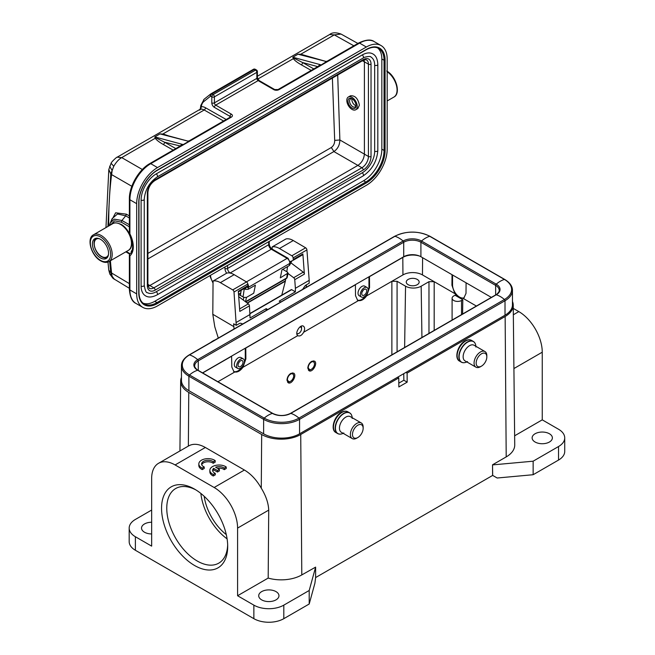 <?xml version="1.0" encoding="UTF-8"?>
<svg xmlns="http://www.w3.org/2000/svg" width="655" height="655" viewBox="0 0 655 655"><rect width="100%" height="100%" fill="white"/><g stroke="black" fill="none" stroke-linecap="round" stroke-linejoin="round"><path stroke-width="0.98" d="M361.273 422.958L350.343 416.645A9.023 5.207 120 0 0 345.832 417.088A9.023 5.207 120 0 0 339.937 425.038A9.023 5.207 120 0 0 341.32 432.267L352.251 438.588A9.023 5.207 -60 0 1 350.867 431.358A9.023 5.207 -60 0 1 356.762 423.408A9.023 5.207 -60 0 1 361.273 422.958A9.023 5.207 -60 0 1 363.148 427.085L363.148 428.288A7.549 4.356 -60 0 1 357.81 437.54L356.762 438.138A9.023 5.207 -60 0 1 352.251 438.588M356.762 438.138L357.81 437.54A7.549 4.356 -60 0 1 352.472 434.453A7.549 4.356 -60 0 1 357.81 425.21A7.549 4.356 -60 0 1 363.148 428.288M253.428 69.291A1.842 1.064 60 0 1 254.328 69.389L255.548 70.093A1.842 1.064 60 0 1 256.85 72.345A1.842 1.064 0 0 0 257.39 71.591A1.842 1.842 0 0 0 256.465 70.003A1.842 1.064 120 0 0 255.548 70.093L213.104 94.598A1.842 1.064 120 0 0 211.802 96.85A1.842 1.064 0 0 0 214.406 96.85A1.842 1.064 -120 0 0 213.104 94.598L211.884 93.894A1.842 1.064 -120 0 0 210.967 93.804L253.411 69.299M298 54.226L300.719 54.267L298 54.218L325.863 61.414L325.502 61.742L327.148 61.202L321.228 64.91L319.362 65.172L318.076 66.442M358.653 43.017C365.801 39.603 371.017 39.144 374.3 41.65A29.459 17.005 -60 0 0 359.57 43.107A1.842 1.064 60 0 0 358.653 43.017L327.025 61.267L325.789 61.382L301.333 54.39L306.524 56.174M362.174 54.979L156.201 173.903A21.361 12.33 120 0 0 141.103 200.062L141.103 286.055A21.361 12.33 120 0 0 145.525 295.831C148.464 297.673 152.337 297.354 157.126 294.865A1.842 1.064 -120 0 0 157.405 293.391A1.842 1.064 -120 0 0 156.201 291.762A17.677 10.202 -60 0 1 147.367 292.638C146.18 293.006 145.14 290.558 144.247 285.302L144.247 199.308C145.05 189.852 149.34 182.418 157.126 176.997L363.099 58.082A1.842 1.064 -120 0 0 363.378 56.608A1.842 1.064 -120 0 0 362.174 54.979A21.361 12.33 120 0 1 372.859 53.923C375.921 55.552 377.575 59.065 377.82 64.452A1.842 1.064 180 0 1 376.682 65.434A1.842 1.064 180 0 1 374.676 65.205L374.676 151.199A17.677 10.202 -60 0 1 362.174 172.846L156.201 291.762M363.099 58.082C362.944 57.37 370.812 55.536 371.017 57.116A17.677 10.202 -60 0 1 374.676 65.205M355.706 109.77L357.859 108.525L359.398 105.144C358.031 98.479 355.043 95.36 350.433 95.802L348.337 97.014A7.369 4.249 60 0 1 352.022 97.374A7.369 4.249 -120 0 1 356.836 103.867A7.369 4.249 -120 0 1 355.706 109.77A7.369 4.249 -120 0 1 352.022 109.401A7.369 4.249 60 0 1 347.207 102.917A7.369 4.249 60 0 1 348.337 97.014M362.42 60.727L364.393 61.824L364.123 59.9M148.022 286.26L149.823 285.523L153.859 287.856A1.842 1.064 60 0 1 155.161 290.108L363.222 169.989A11.045 6.378 120 0 0 371.033 156.463L371.033 64.149A11.045 6.378 120 0 0 363.222 59.646L155.161 179.765A11.045 6.378 120 0 0 147.35 193.291L147.35 284.098M332.388 78.068L334.689 140.391C334.73 143.437 333.608 145.803 331.34 147.498L147.891 253.403M371.033 156.463A1.842 1.064 0 0 1 368.429 156.463L364.393 154.13C363.951 158.977 361.781 162.735 357.884 165.404L361.92 167.737A9.203 5.314 120 0 0 368.429 156.463L368.429 64.149L364.393 61.824L364.393 154.13L339.871 139.974C339.74 145.05 337.751 148.914 333.894 151.559L357.884 165.404L149.823 285.523L147.891 284.368M143.052 303.15A25.774 14.885 120 0 0 154.776 301.308L363.607 180.739A25.774 14.885 120 0 0 381.84 149.168L381.84 58.966A25.774 14.885 120 0 0 377.575 47.897M136.674 293.874A29.459 17.005 120 0 0 142.774 307.359A29.459 17.005 120 0 0 157.503 305.901L366.341 185.324A29.459 17.005 120 0 0 387.179 149.242L387.179 59.04A29.459 17.005 120 0 0 381.071 45.555A29.459 17.005 120 0 0 366.341 47.013L157.503 167.582A29.459 17.005 120 0 0 136.674 203.664L136.674 293.874L129.903 289.96A1.842 1.064 180 0 1 129.362 289.207L129.362 255.114A1.842 1.064 180 0 0 129.903 255.859A1.842 1.498 -130.1 0 1 130.018 253.706A1.842 1.842 0 0 0 129.362 255.114M129.559 233.933A1.842 1.842 0 0 1 129.362 233.106A1.842 1.064 0 0 0 129.903 233.86L129.559 233.933C134.619 243.21 132.556 252.887 130.018 253.706M129.362 226.786L121.281 222.16L121.928 220.481L114.257 219.138L110.294 222.97L112.079 218.729M121.281 222.16L114.617 220.833L110.474 224.984M112.152 170.554L113.765 166.28L110.777 173.911L111.604 174.598L112.152 170.554L109.647 166.206M155.513 138.573C156.864 140.334 159.452 142.299 163.283 144.477A1.842 1.073 119.6 0 0 164.577 142.217L156.439 138.115L155.292 138.221L121.724 157.609C118.801 159.247 116.148 162.137 113.773 166.28L111.096 163.267L108.812 169.53L105.963 227.596M142.348 169.506L121.724 157.609L117.18 157.184C116.934 156.717 111.063 162.309 111.096 163.259M114.502 279.415L112.095 276.271L111.604 273.012L110.769 272.619L111.677 276.017L113.765 278.883L113.037 278.375L129.362 288.298M245.519 301.75A1.842 1.261 11.6 0 0 245.56 301.726L286.702 277.974A1.842 1.064 -120 0 1 286.35 278.522A1.842 1.842 0 0 0 287.234 277.294A1.842 1.261 -168.4 0 1 286.702 277.974L287.561 272.144L282.747 269.361M288.11 273.037L280.299 277.867L281.961 269.811L289.256 265.602L289.69 263.474A3.684 2.129 -120 0 0 287.144 258.365L271.301 249.219A1.842 1.064 -60 0 1 272.218 249.129C270.45 247.852 269.459 246.133 269.238 243.955L269.238 241.392M238.526 294.341L243.816 297.395L246.452 297.411L253.739 293.203L255.401 285.146L248.114 289.354L245.478 289.338L244.159 288.577M289.772 264.972L289.256 265.602M245.551 301.775A1.842 1.064 -120 0 0 245.56 301.726L246.452 297.411M183.212 144.591L181.353 144.853L181.329 145.394L183.22 144.591L154.785 136.911L159.992 133.898L163.324 134.07L168.515 135.855M181.345 144.845L180.068 146.122M179.765 145.885L164.577 142.217L175.802 148.579M155.292 138.221L154.785 136.911L156.136 137.886L155.292 138.23M187.854 141.087L189.139 140.882L188.419 141.586L183.22 144.591M187.854 141.095L159.992 133.898L162.448 134.242L204.18 109.999A9.203 5.314 -120 0 0 200.7 109.197L201.298 106.773L200.274 109.279M162.448 134.242L163.324 134.07M162.956 134.357L187.78 141.062L189.139 140.882L230.404 117.057A1.842 1.064 60 0 1 231.33 117.147A3.684 2.129 0 0 0 231.33 114.142A1.842 1.064 120 0 0 230.028 116.393L230.028 117.278M163.57 134.512L164.47 134.758M311.199 70.412L301.292 64.796C297.46 62.626 294.873 60.661 293.522 58.901L292.793 57.231L294.144 58.205L257.792 79.05M301.292 64.796A1.842 1.073 119.6 0 0 302.585 62.536L294.455 58.434L293.522 58.893M257.39 76.234L329.743 34.461C332.126 32.398 335.892 32.267 341.042 34.06L334.287 34.887L300.719 54.267L301.333 54.39M300.457 54.562L300.964 54.676M301.578 54.832L302.479 55.077M319.362 65.172L319.337 65.721L321.228 64.91L292.793 57.231L298 54.218M200.7 109.197L199.677 110.146M200.324 108.738L199.791 109.491M254.566 69.274A1.842 1.498 51.4 0 0 253.329 69.348L210.885 93.853A1.842 1.498 51.4 0 0 210.582 96.146L203.934 101.46A1.842 1.498 -128.6 0 1 204.237 99.167M290.435 381.374A4.528 2.587 -59.6 0 1 290.394 381.398A4.528 2.587 -59.6 0 1 288.97 381.799L287.005 379.605M287.594 382.225L290.149 381.521M293.677 375.43L292.367 372.859M290.525 381.325A4.421 2.53 -59.6 0 1 290.476 381.349A4.421 2.53 -59.6 0 1 287.43 379.499A4.421 2.53 -59.6 0 1 290.583 374.136A4.421 2.53 -59.6 0 1 293.677 375.896A4.421 2.53 -59.6 0 1 290.525 381.325M289.739 381.759A5.527 3.16 -59.6 0 1 289.674 381.799A5.527 3.16 -59.6 0 1 288.085 382.291M311.264 369.346A4.528 2.587 -59.6 0 1 311.223 369.371A4.528 2.587 -59.6 0 1 309.799 369.772L307.834 367.578M308.423 370.198L310.978 369.494M314.506 363.402L313.205 360.831M311.362 369.297A4.421 2.53 -59.6 0 1 311.305 369.322A4.421 2.53 -59.6 0 1 308.259 367.48A4.421 2.53 -59.6 0 1 311.412 362.109A4.421 2.53 -59.6 0 1 314.506 363.869A4.421 2.53 -59.6 0 1 311.362 369.297M310.568 369.731A5.527 3.16 -59.6 0 1 310.503 369.772A5.527 3.16 -59.6 0 1 308.923 370.263M272.775 413.42C278.653 416.179 284.54 416.179 290.419 413.42A1.105 0.639 60 0 1 290.787 413.395A12.994 7.5 0 0 1 272.406 413.395L197.671 370.247A1.105 0.639 120 0 1 198.039 370.272L272.775 413.42A1.105 0.639 120 0 0 272.406 413.395A24.309 14.033 120 0 0 264.227 418.119A1.105 0.639 120 0 0 263.629 419.339L263.629 433.823L188.894 390.683A25.406 14.672 0 0 1 181.451 380.309L181.451 365.817A25.406 14.672 0 0 0 188.894 376.191L188.894 390.683M263.629 433.823A25.406 14.672 0 0 0 299.564 433.823L505.013 315.211A25.406 14.672 0 0 0 512.456 304.837L512.456 290.345C512.456 286.227 509.901 282.6 504.784 279.472L430.057 236.324C418.226 230.683 406.403 230.683 394.572 236.324L189.123 354.936C184.014 358.072 181.451 361.699 181.451 365.817M491.365 297.403L420.911 256.727A12.15 7.017 0 0 0 403.717 256.727L202.551 372.875M299.818 327.05A3.684 2.104 -59.6 0 1 301.537 328.843A3.684 2.104 -59.6 0 1 301.537 328.875A3.684 2.104 -59.6 0 1 298.86 333.395A3.684 2.104 -59.6 0 1 296.805 333.354M296.911 334.189L298.86 333.395M301.537 327.41L301.3 326.141M484.962 351.547L474.024 345.234A9.023 5.207 120 0 0 469.52 345.676A9.023 5.207 120 0 0 463.625 353.635A9.023 5.207 120 0 0 465.009 360.864L475.939 367.177A9.023 5.207 -60 0 1 474.556 359.947A9.023 5.207 -60 0 1 480.451 351.997A9.023 5.207 -60 0 1 484.962 351.547A9.023 5.207 -60 0 1 486.829 355.681L486.829 356.877A7.549 4.356 -60 0 1 481.499 366.129L480.451 366.726A9.023 5.207 -60 0 1 475.939 367.177M480.451 366.726L481.49 366.129A7.549 4.356 -60 0 1 481.49 366.129A7.549 4.356 -60 0 1 476.16 363.042A7.549 4.356 -60 0 1 481.49 353.798A7.549 4.356 -60 0 1 486.829 356.877M302.626 289.404L304.542 286.554A3.684 2.104 -59.6 0 1 306.18 284.95L309.168 283.222L309.193 280.34L295.389 288.306L294.75 279.693A1.842 1.064 -120 0 0 293.653 277.712L288.02 273.479M291.18 289.788A0.737 0.426 60 0 1 291.68 289.657L295.364 291.819L295.389 288.306M295.364 291.819L279.218 301.136L280.749 302.037M267.731 309.553L266.2 308.661L250.054 317.978L249.44 305.852A1.842 1.064 60 0 0 248.343 303.871L239.615 308.914M242.759 323.971L240.876 323.308A3.684 2.104 -59.6 0 0 239.247 323.595L236.258 325.314L234.007 292.007A1.842 1.064 -120 0 0 232.721 289.895L220.367 282.632A17.677 10.21 -120 0 0 213.055 281.052L226.851 273.086A17.677 10.21 60 0 1 234.162 274.666L246.526 281.928A1.842 1.064 60 0 1 247.811 284.041L247.934 285.637L238.297 291.344L239.804 311.42L249.44 305.852M247.557 286.612L238.346 291.933L247.492 286.644A1.842 1.064 -120 0 0 247.557 286.612A1.842 1.064 -120 0 0 247.934 285.637M238.698 296.625L248.343 303.871M266.2 308.661L266.184 310.445M236.275 322.432L250.079 314.465M234.031 329.015L233.655 323.791L236.258 325.314M233.63 326.509L212.801 314.277L214.774 326.747L218.295 338.095M290.231 261.468A3.136 1.809 -120 0 0 290.73 261.378L292.801 260.494A1.842 1.064 -120 0 0 292.859 260.461A1.842 1.064 -120 0 0 293.235 259.478L293.121 257.882A1.842 1.064 -120 0 0 291.835 255.769L279.472 248.507A17.677 10.21 -120 0 0 272.161 246.927L272.144 249.088M306.106 287.398L306.491 284.769M272.161 246.927L285.965 238.96A17.677 10.21 60 0 1 293.276 240.541L305.639 247.803A1.842 1.064 60 0 1 306.925 249.915L309.193 280.34M291.246 263.105L303.29 272.152A1.842 1.064 60 0 1 304.378 274.134L302.872 253.911A1.842 1.064 60 0 1 302.495 254.893A1.842 1.064 60 0 1 302.43 254.926L292.924 260.42M213.055 281.052L212.801 314.277M356.033 105.234A4.601 2.661 60 0 1 355.108 106.929A4.601 2.661 60 0 1 352.799 106.699A4.601 2.661 60 0 1 349.795 102.647A4.601 2.661 60 0 1 350.499 98.954A4.601 2.661 60 0 1 352.431 98.995M351.997 98.831A4.601 2.661 60 0 0 355.149 105.349A4.601 2.661 -120 0 0 355.96 105.692M352.022 98.733L352.022 98.733A5.707 3.3 60 0 1 356.058 105.725A5.707 3.3 60 0 1 352.022 108.05A5.707 3.3 60 0 1 347.985 101.058A5.707 3.3 60 0 1 352.022 98.733L352.022 98.733M287.553 266.577L286.792 271.694M285.727 278.883L285.433 280.823A5.527 3.193 60 0 1 285.359 281.2L247.361 303.134M244.282 288.65L243.046 296.952M241.179 290.296L240.41 295.43M281.781 295.118L285.359 281.2M261.673 599.874A10.128 5.846 0 0 0 272.709 601.143A10.128 5.846 0 0 0 278.964 595.739A10.128 5.846 0 0 0 276.001 591.612A10.128 5.846 0 0 0 264.964 590.343A10.128 5.846 0 0 0 258.709 595.739A10.128 5.846 0 0 0 261.673 599.874M212.777 471.109A6.427 3.709 0 0 1 213.653 469.856L217.444 472.042L219.409 470.904L219.409 469.398L215.634 467.22A6.427 3.709 180 0 1 224.256 468.161L224.256 469.66A6.427 3.709 0 0 0 217.444 468.268M224.256 469.66L226.245 468.513L226.245 467.007A9.203 5.314 0 0 0 216.011 465.32A9.203 5.314 0 0 0 209.854 470.331A9.203 5.314 0 0 0 213.301 474.482L215.266 473.344A6.427 3.709 180 0 1 212.638 470.356A6.427 3.709 180 0 1 213.653 468.35L217.444 470.536L219.409 469.398M224.256 468.161L226.245 467.007M209.854 470.331L209.854 471.837A9.203 5.314 0 0 0 213.301 475.988L213.301 474.482M213.301 475.988L215.266 474.85L215.266 473.344M213.653 469.856L213.653 468.35M217.444 472.042L217.444 470.536M202.272 468.096L204.237 466.966A6.427 3.709 180 0 1 201.609 463.969A6.427 3.709 180 0 1 206.038 460.44A6.427 3.709 180 0 1 213.219 461.775L215.208 460.629A9.203 5.314 0 0 0 204.974 458.934A9.203 5.314 0 0 0 198.825 463.953A9.203 5.314 0 0 0 202.272 468.096L202.272 469.602L204.237 468.464L204.237 466.966M213.219 461.775L213.219 463.281A6.427 3.709 0 0 0 206.669 461.849A6.427 3.709 0 0 0 201.74 464.723M213.219 463.281L215.208 462.127L215.208 460.629M198.825 463.953L198.825 465.459A9.203 5.314 0 0 0 202.272 469.602M151.657 522.248A10.128 5.846 0 0 0 141.529 528.094A10.128 5.846 0 0 0 144.501 532.228A10.128 5.846 0 0 0 151.657 533.94M408.147 279.431A6.444 3.717 0 0 0 406.264 282.059A6.444 3.717 0 0 0 410.235 285.498A6.444 3.717 0 0 0 417.26 284.696A6.444 3.717 0 0 0 419.151 282.059A6.444 3.717 0 0 0 415.172 278.621A6.444 3.717 0 0 0 408.147 279.431M419.708 256.121A13.992 8.081 0 0 0 402.809 257.407L369.477 276.647L369.559 287.52L366.653 295.872C363.967 299.458 361.249 301.03 358.506 300.579L357.589 300.211L355.501 295.634L355.419 284.769L245.789 348.059L245.871 358.932L242.964 367.283C240.279 370.869 237.56 372.441 234.817 371.983L233.909 371.622L231.813 367.046L231.6 356.099M243.3 358.883L240.999 357.556A5.527 3.193 120 0 0 238.24 357.835A5.527 3.193 120 0 0 234.334 364.598A5.527 3.193 120 0 0 235.481 367.127L237.773 368.454A5.527 3.193 -60 0 1 236.93 364.024A5.527 3.193 -60 0 1 240.541 359.161A5.527 3.193 -60 0 1 243.3 358.883A5.527 3.193 -60 0 1 244.143 363.312A5.527 3.193 -60 0 1 240.541 368.175A5.527 3.193 -60 0 1 237.773 368.454M245.273 348.206L245.273 358.58A9.94 5.739 -60 0 1 241.138 368.364A9.94 5.739 -60 0 1 233.598 371.418M462.807 299.736L461.529 300.481A5.527 3.193 180 0 1 453.718 300.481A5.527 3.193 180 0 1 452.097 298.221A5.527 3.193 180 0 1 453.718 295.97L454.996 295.225L462.807 299.736L462.594 314.015M452.024 274.691L451.942 285.261L454.848 293.612L458.901 297.485L463.003 298.32L463.904 297.951L466.008 293.383L466.082 282.813M402.94 274.92L391.87 281.306L397.077 281.306L405.543 286.194A11.045 6.378 180 0 0 421.165 286.194L428.976 281.683L434.183 281.683L422.467 274.92A13.812 7.975 180 0 0 402.94 274.92L402.809 257.407M290.82 373.375L293.612 373.121C297.337 375.004 291.622 385.075 288.159 382.733L286.98 380.178C287.177 377.288 288.454 375.02 290.82 373.375M311.649 361.347L314.449 361.093C318.174 362.976 312.46 373.047 308.996 370.705L307.817 368.151C308.006 365.261 309.291 362.993 311.649 361.347M303.699 332.216C301.873 335.294 299.965 336.474 297.968 335.761L297.771 335.638C294.431 333.436 300.162 323.914 303.462 326.182C304.902 327.353 304.984 329.359 303.699 332.216L358.506 300.579M368.962 276.803L368.962 287.168A9.94 5.739 -60 0 1 364.827 296.952A9.94 5.739 -60 0 1 357.286 300.006M231.731 356.173L202.673 372.949M464.174 297.771A9.94 5.739 60 0 1 456.65 294.668A9.94 5.739 60 0 1 452.548 284.917L452.548 274.994M366.988 287.471L364.688 286.145A5.527 3.193 120 0 0 361.928 286.423A5.527 3.193 120 0 0 358.023 293.186A5.527 3.193 120 0 0 359.169 295.716L361.462 297.043A5.527 3.193 -60 0 1 360.618 292.613A5.527 3.193 -60 0 1 364.229 287.75A5.527 3.193 -60 0 1 366.988 287.471A5.527 3.193 -60 0 1 367.832 291.901A5.527 3.193 -60 0 1 364.229 296.764A5.527 3.193 -60 0 1 361.462 297.043M237.585 595.739L268.182 578.078A29.115 16.809 0 0 0 301.791 574.926L315.612 567.124L309.201 590.483L283.811 605.138A21.173 12.224 180 0 1 253.862 605.138L237.585 595.739L237.585 528.094A33.143 19.134 60 0 0 214.152 487.5L244.405 470.028C251.037 473.974 256.654 480.025 261.271 488.18C265.946 495.827 268.435 503.138 268.722 510.114L237.585 528.094M268.182 578.078L268.722 510.114M397.601 377.223L398.772 377.902L300.735 434.502A27.616 15.949 180 0 1 261.673 434.502L188.763 392.41A27.616 15.949 180 0 1 180.674 381.038A27.616 15.949 180 0 1 181.451 377.378M398.772 377.902L398.838 386.958L407.173 382.152L407.107 373.088L405.936 372.417M188.362 446.088C193.061 443.304 198.719 443.771 205.351 447.48L175.098 464.944L214.152 487.5M244.405 470.028L205.351 447.48M188.714 445.875L158.526 463.306A33.143 19.134 60 0 0 151.657 478.477L151.657 546.131L135.38 536.732A21.173 12.224 180 0 1 129.182 528.094A21.173 12.224 180 0 1 135.38 519.448L151.657 510.048M129.182 528.094L129.182 541.62A21.173 12.224 0 0 0 135.38 550.265L253.862 618.672A21.173 12.224 0 0 0 283.811 618.672L309.201 604.008L309.201 590.483M158.526 463.306A33.143 19.134 60 0 1 175.098 464.944M227.694 546.434A46.767 27.002 60 0 1 194.625 565.527A46.767 27.002 60 0 1 161.556 508.247A46.767 27.002 60 0 1 194.625 489.154A46.767 27.002 60 0 1 227.694 546.434M309.201 604.008L314.899 583.245L315.612 577.644L315.612 567.124M535.094 442.019A10.128 5.846 0 0 0 546.131 443.288A10.128 5.846 0 0 0 552.378 437.884A10.128 5.846 0 0 0 549.414 433.757A10.128 5.846 0 0 0 538.377 432.488A10.128 5.846 0 0 0 532.122 437.884A10.128 5.846 0 0 0 535.094 442.019M315.612 577.571L492.675 475.415L492.527 464.804L492.609 475.374M513.34 314.768L518.817 311.6A33.143 19.134 -120 0 1 542.25 352.194L542.25 419.847L558.527 429.246A21.173 12.224 180 0 1 564.725 437.884A21.173 12.224 180 0 1 558.527 446.53L533.137 461.194L492.675 464.894M564.725 437.884L564.725 451.418A21.173 12.224 0 0 1 558.527 460.064L533.137 474.719L533.137 461.194M492.675 475.415L497.178 478.011L533.137 474.719M492.527 464.804L506.2 456.912A29.115 16.809 0 0 0 514.732 444.925L513.233 305.115A27.616 15.949 180 0 1 505.144 316.488L407.107 373.088M542.25 419.847L514.633 435.796M518.817 311.6L513.266 308.399M512.456 301.456A27.616 15.949 180 0 1 513.233 305.115M407.173 382.152L403.857 380.236L398.813 383.15M403.857 380.236L403.758 373.669M195.951 489.948A43.083 24.874 -120 0 0 175.687 488.524A43.083 24.874 -120 0 0 175.687 538.271A43.083 24.874 -120 0 0 218.77 563.144A43.083 24.874 -120 0 0 227.67 544.878M227.097 538.868A43.083 24.874 60 0 1 200.872 493.452M204.163 496.277A38.67 22.327 -120 0 0 226.286 534.611M100.477 239.296A11.413 6.591 -120 0 0 94.77 238.731A11.413 6.591 -120 0 0 93.026 247.877A11.413 6.591 -120 0 0 100.477 257.939A11.413 6.591 60 0 0 106.192 258.504A11.413 6.591 60 0 0 107.936 249.358A11.413 6.591 60 0 0 100.477 239.296M239.288 361.928A3.496 2.022 -60 0 1 238.404 363.459M240.541 360.815A3.496 2.022 120 0 0 238.256 363.893A3.496 2.022 120 0 0 238.788 366.702A3.496 2.022 120 0 0 240.541 366.522A3.496 2.022 120 0 0 242.825 363.443A3.496 2.022 120 0 0 242.285 360.635A3.496 2.022 120 0 0 240.541 360.815M210.992 342.311A7.549 4.356 120 0 1 212.416 341.271L212.416 341.271A7.549 4.356 120 0 0 212.416 341.271L213.456 340.665A9.023 5.207 120 0 0 211.901 341.787M215.012 339.986A9.023 5.207 120 0 0 213.456 340.665L212.416 341.271M362.976 290.517A3.496 2.022 -60 0 1 362.092 292.048M364.229 289.404A3.496 2.022 120 0 0 361.937 292.482A3.496 2.022 120 0 0 362.477 295.29A3.496 2.022 120 0 0 364.229 295.11A3.496 2.022 120 0 0 366.513 292.032A3.496 2.022 120 0 0 365.973 289.232A3.496 2.022 120 0 0 364.229 289.404M334.68 270.9A7.549 4.356 120 0 1 336.105 269.86L336.105 269.86A7.549 4.356 120 0 0 336.105 269.86L337.145 269.254A9.023 5.207 120 0 0 335.589 270.376M338.7 268.583A9.023 5.207 120 0 0 337.145 269.254L336.105 269.86M341.926 412.429A11.97 6.91 120 0 0 334.107 422.974A11.97 6.91 120 0 0 335.941 432.57C330.161 429.852 334.083 416.203 341.37 412.372C344.031 410.98 346.208 410.8 347.903 411.839A11.97 6.91 120 0 0 341.926 412.429M352.185 417.71A11.864 6.845 120 0 0 343.818 413.616A11.864 6.845 120 0 0 343.76 413.649A11.864 6.845 120 0 0 335.442 427.789A11.864 6.845 120 0 0 343.163 433.332M339.781 434.118A11.97 6.91 -60 0 1 337.652 433.561A11.97 6.91 -60 0 1 335.819 423.965A11.97 6.91 -60 0 1 343.638 413.42A11.97 6.91 -60 0 1 349.623 412.83A11.97 6.91 -60 0 1 351.17 414.386M129.362 233.106L129.362 199.005A1.842 1.064 0 0 0 129.903 199.759A29.459 17.005 -60 0 1 150.74 163.676A1.842 1.064 -120 0 0 149.815 163.586L181.32 145.394M156.201 173.903A1.842 1.064 60 0 1 157.405 175.524A1.842 1.064 60 0 1 157.126 176.997M141.103 200.062A1.842 1.064 0 0 0 143.109 200.291A1.842 1.064 0 0 0 144.247 199.308M141.103 286.055A1.842 1.064 0 0 0 143.109 286.284A1.842 1.064 0 0 0 144.247 285.302M377.82 64.452L377.82 150.445C376.985 161.302 372.073 169.801 363.099 175.949A1.842 1.064 -120 0 0 363.378 174.467A1.842 1.064 -120 0 0 362.174 172.846M377.82 150.445A1.842 1.064 180 0 1 376.682 151.428A1.842 1.064 180 0 1 374.676 151.199M337.702 74.997L339.871 139.974L334.697 140.391M331.34 147.498L333.894 151.559L147.891 258.946M363.222 59.646A1.842 1.064 -120 0 1 362.837 60.489L154.785 180.608C150.642 183.515 148.341 187.494 147.891 192.537L147.891 284.851L149.258 288.315A9.203 5.314 120 0 0 153.859 287.856L361.92 167.737A1.842 1.064 60 0 1 363.222 169.989M362.837 60.489C364.196 59.761 365.424 59.572 366.522 59.941A9.203 5.314 120 0 1 368.429 64.149A1.842 1.064 0 0 0 371.033 64.149M154.785 180.608A1.842 1.064 -120 0 0 155.161 179.765M147.891 192.537A1.842 1.064 180 0 1 147.35 193.291L147.35 285.605A11.045 6.378 120 0 0 155.161 290.108M147.891 284.851A1.842 1.064 180 0 1 147.35 285.605M138.762 292.065L138.762 202.46A26.511 15.311 -60 0 1 157.503 169.989L366.341 49.42A26.511 15.311 -60 0 1 385.091 60.244A0.737 0.426 0 0 1 384.051 60.244L384.051 150.445L381.84 149.168M363.607 180.739L365.826 182.016L156.987 302.594L154.776 301.308M138.762 292.67A26.511 15.311 -60 0 0 157.503 303.494A0.737 0.426 -120 0 0 156.987 302.594A25.774 14.885 -60 0 1 144.1 303.863C140.8 301.922 139.097 298.09 138.975 292.367A0.737 0.426 180 0 1 138.762 292.67L138.762 202.46A0.737 0.426 0 0 0 138.975 202.166C138.696 191.055 147.596 175.638 157.356 170.325A0.737 0.426 -120 0 0 157.503 169.989M366.341 182.925A26.511 15.311 -60 0 0 385.091 150.445A0.737 0.426 180 0 1 384.051 150.445A25.774 14.885 -60 0 1 365.826 182.016A0.737 0.426 60 0 1 366.341 182.925L157.503 303.494M381.84 58.966L384.051 60.244A25.774 14.885 -60 0 0 378.713 48.445C375.38 46.562 371.213 46.996 366.194 49.755A0.737 0.426 60 0 0 366.341 49.42M156.987 170.292A0.737 0.426 -120 0 0 157.356 170.325L366.194 49.755M385.091 150.445L385.091 60.244M129.362 289.207C130.009 297.141 132.22 301.889 136.003 303.445A29.459 17.005 -60 0 1 129.903 289.96L129.903 255.859A21.361 12.33 60 0 0 129.903 233.86L129.903 199.759L136.674 203.664M257.39 71.591L257.39 77.609A1.842 1.064 180 0 1 256.85 78.363A1.842 1.064 -120 0 0 258.152 80.614A1.842 1.064 -60 0 1 259.069 80.524L274.691 89.547A1.842 1.064 120 0 0 273.774 89.637A3.684 2.129 0 0 0 278.981 89.637L359.57 43.107L366.341 47.013M157.503 167.582L150.74 163.676L231.33 117.147M131.958 250.849A1.842 1.498 49.9 0 0 131.794 250.546A17.677 10.202 -120 0 0 132.195 250.169M131.205 252.339L131.205 252.101A3.684 2.129 60 0 1 131.794 250.546M129.362 215.937L126.358 214.169L115.624 212.793L110.679 222.061M126.358 214.169L125.703 215.839L117.491 213.972L112.128 218.655M129.362 224.731L121.928 220.481L125.703 215.839L129.362 217.992M126.358 251.536L130.042 253.69M131.827 186.282L111.596 174.598A445.318 254.852 -119.6 0 0 108.746 225.983M110.408 260.747A445.318 254.852 -119.6 0 0 111.596 273.012L129.362 283.623M132.973 183.482L141.947 169.923M107.911 226.466L110.76 173.894L108.812 169.539M109.639 261.189L110.76 272.611L108.795 270.188L109.803 274.019L113.037 278.375M109.786 273.962L112.095 276.271M224.952 266.962L224.952 268.46A5.527 3.193 -120 0 0 226.671 273.192M227.555 265.455L227.555 268.46A1.842 1.064 180 0 1 224.952 268.46M269.238 243.955A1.842 1.064 0 0 1 268.697 244.708A3.684 2.129 60 0 0 271.301 249.219L230.159 272.971A3.684 2.129 -120 0 1 227.555 268.46L268.697 244.708L268.697 241.703M246.436 281.871L287.144 258.365A1.842 1.064 -60 0 1 288.069 258.275L272.218 249.129M210.378 275.37A453.072 261.582 -120 0 0 210.853 277.499A1.842 0.721 167.4 0 1 210.361 277.147L213.039 283.107M210.853 277.499A9.203 5.314 -120 0 0 213.039 282.51M234.007 292.007L247.811 284.041A3.684 2.129 60 0 1 248.548 287.226L248.114 289.354M289.756 265.038L290.222 262.794A1.842 1.261 11.6 0 1 289.69 263.474L248.548 287.226A1.842 1.261 -168.4 0 1 246.477 287.234M245.83 287.61L245.478 289.338M243.816 297.395L243.267 300.055M163.283 144.477L173.182 150.093M214.406 107.371A1.842 1.064 -60 0 1 215.708 105.119A1.842 1.064 60 0 1 214.406 102.868A1.842 1.064 180 0 1 211.802 102.868A3.684 2.129 60 0 0 214.406 107.371L230.028 116.393A1.842 1.064 180 0 1 230.544 116.967M256.85 78.363L214.406 102.868L214.406 96.85L256.85 72.345L256.85 78.363M273.774 89.637L258.152 80.614L215.708 105.119L231.33 114.142M274.691 89.547L278.064 89.547A1.842 1.064 60 0 1 278.981 89.637M353.847 45.793L334.287 34.887L329.817 34.527M223.576 121.003L204.18 109.999A1.842 1.073 -60.4 0 0 205.474 107.739A11.045 6.378 -120 0 0 201.298 106.773A453.072 261.582 -120 0 1 201.347 106.438A1.842 1.22 -171 0 1 200.831 105.398L200.307 108.869M313.81 68.906L302.585 62.536L317.65 66.605M226.188 119.488L205.474 107.739M203.934 101.46A16.571 9.571 -120 0 0 201.347 106.438M211.802 102.868L211.802 96.85L210.582 96.146A1.842 1.064 -60 0 1 211.884 93.894L254.328 69.389A1.842 1.064 -60 0 1 255.253 69.299A1.842 1.842 0 0 0 253.477 69.258M290.419 413.42L495.868 294.799A1.105 0.639 60 0 1 496.236 294.775L290.787 413.395A24.309 14.033 60 0 1 298.967 418.119L504.424 299.499A1.105 0.639 60 0 1 505.013 300.719L299.564 419.339A25.406 14.672 0 0 1 263.629 419.339L188.894 376.191A1.105 0.639 120 0 1 189.492 374.971L264.227 418.119A24.571 14.181 0 0 0 298.967 418.119A1.105 0.639 60 0 1 299.564 419.339L299.564 433.823M495.868 294.799C496.449 294.987 499.994 291.082 499.2 290.345A12.15 7.017 0 0 0 495.639 285.383A1.105 0.639 -60 0 1 496.236 284.164A24.309 14.033 -60 0 1 504.424 279.439A24.571 14.181 0 0 1 504.424 299.499A24.309 14.033 60 0 0 496.236 294.775A12.994 7.5 0 0 0 496.236 284.164L421.501 241.024A12.994 7.5 0 0 0 403.128 241.024L197.671 359.636A12.994 7.5 0 0 0 197.671 370.247A24.309 14.033 120 0 0 189.492 374.971A24.571 14.181 0 0 1 189.492 354.912A1.105 0.639 -120 0 0 189.123 354.936M512.456 290.345A25.406 14.672 0 0 1 505.013 300.719L505.013 315.211M495.639 294.938L495.639 285.383L420.911 242.244A1.105 0.639 -60 0 1 421.501 241.024A24.309 14.033 -60 0 1 429.688 236.291L504.424 279.439A1.105 0.639 -60 0 1 504.784 279.472M420.911 256.727L420.911 242.244A12.15 7.017 0 0 0 403.717 242.244A1.105 0.639 -120 0 0 403.128 241.024A24.309 14.033 -120 0 0 394.94 236.291A24.571 14.181 0 0 1 429.688 236.291A1.105 0.639 -60 0 1 430.057 236.324M403.717 256.727L403.717 242.244L198.268 360.856A1.105 0.639 -120 0 0 197.671 359.636A24.309 14.033 -120 0 0 189.492 354.912L394.94 236.291A1.105 0.639 -120 0 0 394.572 236.324M198.268 370.402L198.268 360.856A12.15 7.017 0 0 0 194.707 365.817C193.913 366.554 197.458 370.46 198.039 370.272M289.862 264.53A5.527 3.193 -120 0 0 290.64 261.41M465.607 341.018A11.97 6.91 120 0 0 457.788 351.563A11.97 6.91 120 0 0 459.63 361.159C453.85 358.441 457.771 344.792 465.058 340.968C467.711 339.568 469.897 339.388 471.592 340.428A11.97 6.91 120 0 0 465.607 341.018M475.874 346.298A11.864 6.845 120 0 0 467.506 342.205A11.864 6.845 120 0 0 467.449 342.238A11.864 6.845 120 0 0 459.13 356.377A11.864 6.845 120 0 0 466.851 361.92M463.47 362.706A11.97 6.91 -60 0 1 461.341 362.149A11.97 6.91 -60 0 1 459.507 352.554A11.97 6.91 -60 0 1 467.326 342.008A11.97 6.91 -60 0 1 473.311 341.419A11.97 6.91 -60 0 1 474.859 342.974M291.68 289.657L250.022 313.712M302.872 253.911L293.235 259.478M294.75 279.693L304.378 274.134M293.121 257.882L306.925 249.915M305.639 247.803L291.835 255.769M279.472 248.507L293.276 240.541M303.29 272.152L293.653 277.712M220.367 282.632L234.162 274.666M246.526 281.928L232.721 289.895M386.687 71.01C396.046 75.923 401.253 93.567 393.868 97.096A15.466 8.933 -120 0 0 396.422 85.371A15.466 8.933 -120 0 0 387.179 71.731M247.115 302.946L285.433 280.823M461.529 300.481L461.529 314.629M454.848 293.612L434.183 281.683L434.183 330.415M428.976 281.683L428.976 333.42M421.165 286.194L421.935 337.489M404.626 347.486L405.543 286.194M397.077 351.841L397.077 281.306M366.653 295.872L391.87 281.306L391.87 354.846M297.771 335.638L242.964 367.283M234.817 371.983L217.91 381.742M368.962 287.168L369.559 287.52M245.273 358.58L245.871 358.932M476.39 306.049L463.003 298.32M451.942 285.261L452.548 284.917M422.598 257.71L422.467 274.92M300.735 434.502L301.791 574.926M261.271 488.18L261.673 434.502M188.763 392.41L188.362 446.071M135.38 536.732L135.38 550.265M253.862 618.672L253.862 605.138M283.811 605.138L283.811 618.672M558.527 460.064L558.527 446.53M542.25 352.194L513.913 368.552M506.2 456.912L505.144 316.488M100.477 236.889A14.361 8.294 60 0 1 110.638 254.484A14.361 8.294 60 0 1 100.477 260.346A14.361 8.294 -120 0 1 90.324 242.751A14.361 8.294 -120 0 1 100.477 236.889M108.992 261.558A15.466 8.933 60 0 0 111.366 249.17A15.466 8.933 60 0 0 101.263 235.538A15.466 8.933 -120 0 0 93.526 234.768C86.149 238.297 91.348 255.941 100.706 260.854C103.834 262.614 106.593 262.851 108.992 261.558L128.265 250.439C135.65 246.91 130.443 229.266 121.085 224.362C116.549 222.561 113.782 222.323 112.799 223.65A15.466 8.933 -120 0 1 120.528 224.411A15.466 8.933 60 0 1 130.632 238.043A15.466 8.933 60 0 1 128.265 250.439M99.298 238.715A10.308 5.952 -120 0 0 94.32 245.158A10.308 5.952 -120 0 0 101.525 256.433A10.308 5.952 -120 0 0 108.468 254.59M352.21 418.455C352.153 415.696 351.293 413.813 349.623 412.83L347.903 411.839M343.818 432.98C341.402 434.314 339.347 434.511 337.652 433.561L335.941 432.57M129.362 199.005C129.125 186.397 138.778 169.678 149.815 163.586M363.099 175.949L157.126 294.865M138.975 292.367L138.975 202.166M136.003 303.445L142.774 307.359M374.3 41.65L381.071 45.555M110.294 222.97L109.565 225.516M125.826 251.848L129.674 254.091M107.96 262.033L108.795 270.188M290.222 262.794L288.069 258.275M287.234 277.294L288.102 273.102M286.35 278.522L245.781 301.947M210.009 275.583L210.361 277.147M257.39 77.609L259.069 80.524M341.05 34.068L357.892 43.451M199.873 109.442L117.18 157.184M210.918 93.829A1.842 1.842 0 0 0 210.738 93.96L204.082 99.273L200.831 105.398M256.465 70.003L255.253 69.299M278.064 89.547L319.329 65.721M293.677 375.896L293.677 375.143M314.506 363.869L314.515 363.116M291.974 260.837L289.854 264.563M240.786 292.908L238.518 294.218M301.537 328.843L301.537 327.377M475.898 347.044C475.841 344.284 474.981 342.401 473.311 341.419L471.592 340.428M467.506 361.568C465.091 362.903 463.028 363.099 461.341 362.149L459.63 361.159M291.311 289.616L250.005 313.467M292.859 260.461L302.495 254.893M393.868 97.096L387.179 100.952M452.097 320.074L452.097 298.221M180.674 381.038L179.928 450.951M93.526 234.768L112.799 223.65M96.522 238.15C91.332 240.434 94.877 253.239 101.672 256.776C103.94 258.029 105.905 258.201 107.567 257.284"/></g></svg>
